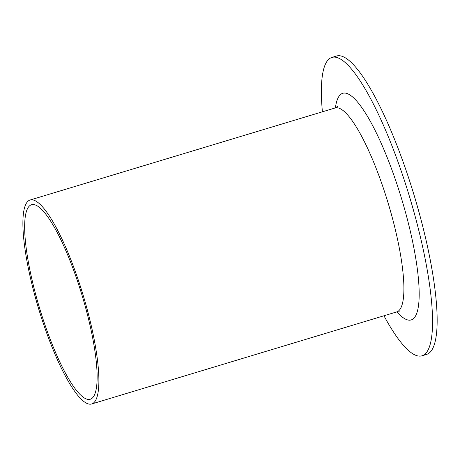 <?xml version="1.0" encoding="UTF-8"?>
<svg xmlns="http://www.w3.org/2000/svg" width="460" height="460" viewBox="0 0 460 460"><rect width="100%" height="100%" fill="white"/><g stroke="black" fill="none" stroke-linecap="round" stroke-linejoin="round"><path stroke-width="0.69" d="M322.402 111.803A155.842 34.034 73.2 0 1 331.936 57.414L336.547 56.022A155.842 34.034 73.2 0 1 421.435 221.294A155.842 34.034 73.2 0 1 426.592 354.418L421.987 355.81A155.842 34.034 73.2 0 1 383.956 315.773M331.936 57.414A155.842 34.034 73.2 0 1 416.829 222.686A155.842 34.034 73.2 0 1 421.987 355.81M33.637 291.002A106.524 23.264 73.2 0 1 30.113 200.008A106.524 23.264 73.2 0 1 88.142 312.978A106.524 23.264 73.2 0 1 91.666 403.978A106.524 23.264 73.2 0 1 33.637 291.002M86.877 312.472A101.591 22.183 73.2 0 1 90.24 399.257A101.591 22.183 73.2 0 1 34.902 291.513A101.591 22.183 73.2 0 1 31.539 204.729A101.591 22.183 73.2 0 1 86.877 312.472M30.113 200.008L335.127 107.968A106.524 23.264 73.2 0 1 339.434 108.336A106.524 23.264 73.2 0 1 393.156 220.938A106.524 23.264 73.2 0 1 396.681 311.932L399.74 311.874M396.957 311.857A118.364 25.846 -106.8 0 0 406.37 319.516A118.364 25.846 -106.8 0 0 407.238 218.822A118.364 25.846 -106.8 0 0 347.553 93.708A118.364 25.846 -106.8 0 0 335.403 107.876M337.709 106.317L335.127 107.968M91.666 403.978L396.681 311.932"/></g></svg>
